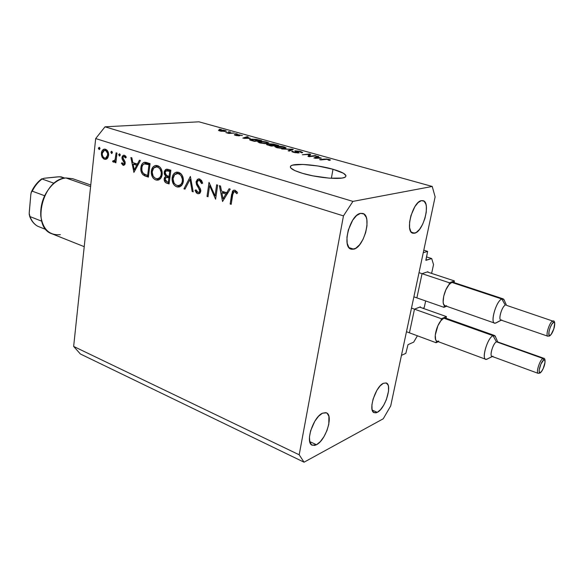 <?xml version="1.0" encoding="UTF-8"?>
<svg xmlns="http://www.w3.org/2000/svg" width="584" height="584" viewBox="0 0 584 584"><rect width="100%" height="100%" fill="white"/><g stroke="black" fill="none" stroke-linecap="round" stroke-linejoin="round"><path stroke-width="0.88" d="M405.829 353.356L401.442 355.371L423.261 252.697L427.627 251.39L425.838 260.201L431.693 258.551L433.532 264.589L431.737 272.889L430.919 273.166L431.737 272.889L433.532 264.589L431.693 258.551L426.451 256.872L431.693 258.551L425.948 260.333L427.627 251.39L423.794 250.171L427.627 251.39L423.261 252.697L401.442 355.371L405.829 353.356L408.004 344.669L405.829 353.356M413.684 342.129L408.004 344.669L413.684 342.129L417.407 335.793L413.684 342.129M414.333 309.856L409.574 332.135L414.333 309.856M420.349 306.856L414.83 309.016L420.451 306.856L420.538 307.418L419.684 307.118L446.439 316.594L441.409 318.74L411.486 308.089L441.409 318.74L441 320.579C436.255 326.069 433.408 338.99 436.467 340.917L436.963 341.202L436.467 340.917L436.065 342.728L438.292 341.698L436.065 342.728L406.471 331.727L436.065 342.728L436.467 340.917L435.642 339.691L435.262 335.121L437.883 325.77L441 320.579L443.818 318.192L441 320.579L441.409 318.74L446.439 316.594L419.662 307.126L420.538 307.418L420.349 306.856M424.196 307.717L422.852 308.25L424.196 307.717L425.663 300.95L424.196 307.717M421.896 274.4L417.034 297.183L421.896 274.4M427.911 271.721L422.4 273.567L427.911 271.721L428.116 272.239L427.911 271.721M332.997 169.258C342.866 172.178 347.057 174.689 345.567 176.799C343.034 180.047 318.331 178.135 302.578 173.36L294.818 170.579L290.752 167.951L290.299 166.82L290.912 165.878L292.555 165.141L302.738 164.433L317.813 165.973L332.997 169.258L343.472 173.273L345.976 175.711L345.655 176.718L344.253 177.521L341.815 178.083L329.361 178.164L312.871 175.85L302.578 173.36C293.161 170.47 289.197 168.039 290.686 166.068C293.402 162.79 317.28 164.659 332.997 169.258L331.376 178.295L332.997 169.258M316.47 444.738L312.192 445.212C304.899 442.847 313.17 417.02 322.478 413.202L318.601 416.209L314.82 421.225L310.63 430.758L309.462 436.985L309.834 441.957L311.673 444.913L314.674 445.424L316.47 444.738L320.295 441.643L323.967 436.671L326.945 430.583L328.792 424.269L328.916 416.37L327.186 413.304L325.85 412.64L322.478 413.202L326.427 412.83C333.69 415.231 325.806 440.409 316.47 444.738L309.739 441.592L316.47 444.738M353.714 249.178L351.094 249.149C341.523 247.171 350.028 214.62 360.532 213.372L356.598 215.525L352.714 220.146L348.283 230.067L346.954 237.155L347.195 243.302L348.94 247.572L351.911 249.332L355.627 248.353L359.532 244.842L363.044 239.331L365.65 232.644L366.986 225.752L366.832 219.664L366.197 217.219L363.898 213.985L360.532 213.372L362.781 213.445C372.351 215.518 364.204 247.273 353.714 249.178L348.976 247.609L353.714 249.178M414.662 233.206L412.786 233.198C404.749 231.79 412.713 201.597 421.451 200.626L418.188 202.509L414.874 206.648L410.932 215.606L409.603 222.044L409.581 227.665L410.851 231.614L413.195 233.293L416.246 232.498L419.538 229.373L422.59 224.409L424.948 218.343L426.269 212.072L426.356 206.502L425.926 204.247L424.166 201.246L421.451 200.626L423.057 200.662C431.087 202.181 423.4 231.68 414.662 233.206L411.245 232.147L414.662 233.206M377.315 412.326L374.169 412.713C367.818 410.946 375.439 386.499 383.367 383.301L380.111 385.9L376.87 390.368L373.118 399.011L371.935 404.734L372.052 409.377L373.424 412.224L375.833 412.866L377.315 412.326L380.534 409.639L383.703 405.208L386.345 399.697L388.528 391.178L388.477 386.564L387.98 384.849L386.126 382.936L383.367 383.301L386.272 382.994C392.594 384.812 385.272 408.69 377.315 412.326L372.234 410.143L377.315 412.326M95.681 138.569L73.65 346.436L299.19 454.79L343.458 215.89L95.681 138.569L105.018 126.816L352.918 201.4L432.233 186.457L198.932 121.808L105.018 126.816L198.932 121.808L432.233 186.457L435.124 196.859L390.703 405.931L383.243 418.779L304.052 462.192L80.388 353.984L73.65 346.436L95.681 138.569L343.458 215.89L352.918 201.4L105.018 126.816L95.681 138.569M215.043 195.874L216.642 184.792L217.657 185.113L215.613 199.224L209.59 185.69L208.021 196.728L207.021 196.406L209.014 182.369L215.043 195.874L209.014 182.369L207.021 196.406L208.021 196.728L209.59 185.69L215.613 199.224L217.657 185.113L216.642 184.792L215.043 195.874L216.117 195.713L215.043 195.874M196.063 181.821L197.385 179.419L199.421 178.959L201.626 180.565L202.655 183.172L201.619 183.58L200.867 181.682L199.327 180.419L197.961 180.631L197.195 181.58L197.334 183.88L200.297 188.661L200.801 190.442L200.049 193.034L197.874 193.757L196.363 192.866L195.027 190.377L196.027 189.815L197.282 191.946L198.516 192.384L199.546 191.749L199.713 189.997L196.56 184.719L196.063 181.821L199.772 191.063L198.786 192.34L197.918 192.297L196.027 189.815L195.027 190.377L197.611 193.684L198.991 193.72L200.772 191.326L200.451 188.997L197.246 183.653L197.042 182.157L198.421 180.434L199.524 180.478L201.619 183.58L202.655 183.172L199.721 179.04L198.268 178.981L196.063 181.821L197.158 181.682L196.063 181.821M190.377 176.441L193.216 191.866L192.165 191.523L190.041 179.412L184.96 189.158L183.931 188.822L190.377 176.441L183.931 188.822L184.96 189.158L190.041 179.412L192.165 191.523L193.216 191.866L190.377 176.441M178.66 172.346L180.755 173.543L182.376 175.704L183.42 180.646L181.894 185.113L180.098 186.639L177.938 187.077L175.74 186.376L173.835 184.668L172.083 180.003L172.419 176.426L173.579 174.076L175.791 172.368L178.66 172.346L176.28 172.222C173.995 172.937 172.616 174.798 172.134 177.806C171.871 182.347 173.433 185.362 176.828 186.851L179.31 186.938C181.529 186.186 182.872 184.332 183.347 181.361C183.602 176.835 182.04 173.828 178.66 172.346M157.614 165.652L159.644 166.827L161.22 168.944L162.257 173.813L160.797 178.23L159.06 179.748L156.972 180.186L154.84 179.507L153.402 178.339L152.271 176.667L151.271 173.236L151.584 169.71L153.081 166.922L155.453 165.506L157.614 165.652L155.417 165.52C153.147 166.192 151.782 168.046 151.314 171.076C151.073 175.558 152.599 178.522 155.899 179.974L158.198 180.069C160.396 179.361 161.724 177.507 162.191 174.521C162.418 170.053 160.892 167.097 157.614 165.652M140.401 160.542L133.904 172.389L130.882 157.519L131.853 157.826L132.823 162.6L137.364 164.06L139.408 160.228L140.401 160.542L139.408 160.228L137.364 164.06L132.823 162.6L131.853 157.826L130.882 157.519L133.904 172.389L140.401 160.542M99.295 147.299L99.981 148.424L99.222 149.511L98.382 148.358L99.295 147.299L98.389 148.139L99.346 149.511L99.973 148.643L99.295 147.299M108.624 155.402L107.777 157.899L106.653 159.016L105.193 159.381L103.711 158.892L102.193 157.235L101.426 154.986L101.455 152.592L102.288 150.504L104.456 149.132L106.894 150.066L108.317 152.431L108.624 155.402C108.748 152.285 107.719 150.241 105.529 149.278L104.193 149.161C102.631 149.592 101.696 150.898 101.382 153.074L101.966 156.789L104.441 159.228L105.828 159.337L107.281 158.505L108.624 155.402M111.705 151.241L112.391 152.607L111.624 153.482L110.778 152.088L111.705 151.241L110.778 152.088L111.763 153.475L112.391 152.607L111.705 151.241M116.107 152.818L116.983 153.096L115.888 162.783L115.019 162.498L115.179 161.075L113.822 162.155L112.551 161.527L113.143 160.658L114.369 160.782L115.092 159.688L116.107 152.818L115.209 159.352L113.924 161.001L113.143 160.658L112.551 161.527L113.858 162.148L115.179 161.075L115.019 162.498L115.888 162.783L116.983 153.096L116.107 152.818M119.567 153.745L120.26 155.11L119.479 155.994L118.625 154.592L119.567 153.745L118.625 154.592L119.625 155.986L120.26 155.11L119.567 153.745M125.195 163.345L124.713 164.717L123.45 165.382L121.406 163.323L122.1 162.688L123.407 164.148L124.261 163.352L124.122 162.045L122.341 159.534L121.925 157.819L122.479 155.943L123.969 155.191L125.487 155.979L126.297 157.249L125.604 157.972L124.691 156.695L123.808 156.446L122.837 157.651L123.071 158.855L124.939 161.483L125.195 163.345L125.034 161.739L122.837 157.651L123.786 156.446L125.604 157.972L126.297 157.249L124.385 155.271L123.567 155.205L121.954 157.417L122.114 159.03L124.304 163.104L123.552 164.133L122.1 162.688L121.406 163.323L123.085 165.301L123.801 165.36L125.195 163.345M140.905 167.528L142.146 163.9L143.81 162.462L145.854 162.345L150.052 163.615L148.387 177.142L144.715 175.85L142.525 174.28L141.167 171.652L140.905 167.528C140.518 170.565 141.277 173.032 143.168 174.93L148.387 177.142L150.052 163.615L144.27 162.323C142.335 163.053 141.211 164.783 140.905 167.528L141.861 167.433L140.905 167.528M168.017 169.331L170.864 170.236L169.083 183.945L165.308 182.369L164.111 179.602L164.476 177.587L165.732 176.295L164.25 173.952L164.33 171.353L165.549 169.586L168.017 169.331L166.382 169.214L164.162 172.149L165.732 176.295L164.148 178.806C164.119 181.296 165.075 182.777 167.039 183.267L169.083 183.945L170.864 170.236L168.017 169.331M230.227 189.114L222.555 201.509L219.394 185.668L220.504 186.019L221.518 191.107L226.68 192.764L229.096 188.756L230.227 189.114L229.096 188.756L226.68 192.764L221.518 191.107L220.504 186.019L219.394 185.668L222.555 201.509L230.227 189.114M234.761 191.713L233.812 191.8L233.023 192.844L231.191 204.342L230.162 204.006L232.483 191.129L233.629 190.223L235.038 190.26L237.586 192.808L236.805 193.713L234.761 191.713L236.805 193.713L237.586 192.808L235.038 190.26L233.666 190.209L231.6 194.406L230.162 204.006L231.191 204.342L232.607 194.881L234.045 191.698L236.673 191.428L234.761 191.713M309.513 156.205L315.17 155.578L316.294 155.884L309.177 156.687L307.98 156.351L309.14 154.453L302.315 154.76L309.469 153.986L310.659 154.322L309.513 156.205L310.659 154.322L309.469 153.986L302.315 154.76L309.14 154.453L307.98 156.351L309.177 156.687L316.294 155.884L315.17 155.578L315.097 156.023L315.17 155.578L309.513 156.205L309.44 156.651L309.513 156.205M295.373 150.825L299.767 151.278L302.738 152.482L301.906 152.774L300.709 152.475L301.242 152.205L300.315 151.738L296.796 151.11L296.212 151.358L299.19 152.877L294.876 152.672L291.759 151.519L292.504 151.22L294.394 152.256L297.745 152.672L294.876 151.234L295.373 150.825L294.781 150.986L295.278 151.453L297.942 152.599L294.394 152.256L292.504 151.22L291.803 151.424L293.584 152.351L299.212 152.855L296.489 151.132L299.847 151.599L301.906 152.774L302.702 152.548L300.775 151.533L295.373 150.825L295.27 151.453L295.373 150.825M281.656 148.978L293.321 149.497L289.219 151.095L288.094 150.781L291.978 149.438L281.656 148.978L291.978 149.438L288.094 150.781L289.219 151.095L293.321 149.497L292.197 149.183L292.066 149.986L292.197 149.183L281.656 148.978M284.152 146.912L285.978 148.059L282.182 148.46L277.159 147.752L274.75 146.62L277.51 146.058L282.152 146.46L284.152 146.912L280.013 146.175L274.816 146.504L276.663 147.621L284.634 148.402L286.065 147.869L284.152 146.912M267.195 142.197L268.925 143.306L265.078 143.679L260.106 142.978L257.792 141.875L260.617 141.35L265.238 141.759L267.195 142.197L263.114 141.467L257.851 141.788L259.624 142.846L267.545 143.635L269.034 143.124L267.195 142.197M250.302 138.32L242.827 138.109L247.149 136.656L248.207 136.948L246.849 137.357L250.302 138.32L246.849 137.357L248.207 136.948L247.149 136.656L242.827 138.109L250.302 138.32M219.19 129.246L221.248 129.451L219.19 129.246M219.803 130.006L223.884 130.232L226.519 131.203L221.11 131.254L218.591 130.509L219.803 130.006L218.511 130.268L219.657 130.933L226.504 131.225L225.351 130.56L225.212 131.488L225.351 130.56L219.803 130.006L219.672 130.94L219.803 130.006M228.337 131.794L230.403 131.999L228.337 131.794M230.446 132.991L234.272 133.072L228.804 133.459L225.869 132.568L230.446 132.991L225.869 132.568L228.804 133.459L234.272 133.072L230.446 132.991M235.082 133.67L237.155 133.875L235.082 133.67M237.009 134.415L242.382 135.539L238.25 134.678L239.827 135.787L236.483 135.605L234.286 134.802L238.301 135.612L236.447 134.67L237.009 134.415L236.411 134.546L238.418 135.568L234.804 134.619L234.301 134.765L235.549 135.379L239.834 135.773L238.155 134.685L242.36 135.576L237.009 134.415L236.936 134.911L237.009 134.415M251.346 139.16L256.405 139.372L261.822 140.737L254.412 141.35L249.733 139.905L249.74 139.459L251.346 139.16L249.602 139.554L250.134 140.102L254.412 141.35L261.822 140.737L258.873 139.919L251.346 139.16L251.281 139.605L251.346 139.16M270.282 143.876L273.458 144.065L278.648 145.416L271.326 146.088L266.596 144.591L269.881 144.423L269.531 144.058L270.282 143.876L269.531 144.058L269.881 144.423L266.589 144.409L271.326 146.088L278.648 145.416L270.282 143.876L270.158 144.664L270.282 143.876M321.353 158.118L313.915 158.008L317.55 156.235L318.718 156.563L317.557 157.067L321.353 158.118L317.557 157.067L318.718 156.563L317.55 156.235L313.915 158.008L321.353 158.118M329.274 159.461L330.493 159.994L329.464 160.381L327.12 159.308L320.791 159.936L319.652 159.614L326.456 158.979L329.274 159.461L324.463 159.052L319.652 159.614L320.791 159.936L326.741 159.293L328.405 159.542L328.989 159.877L328.23 160.074L329.464 160.381L330.493 159.994L329.274 159.461L329.12 160.293L329.274 159.461M73.65 346.436L80.388 353.984L304.052 462.192L299.19 454.79L73.65 346.436M390.703 405.931L383.243 418.779L304.052 462.192L299.19 454.79L343.458 215.89L352.918 201.4L432.233 186.457L435.124 196.859L390.703 405.931M224.183 131.21L220.438 131.13L219.796 130.48L224.548 130.604L225.227 131.013L224.139 131.524L225.249 130.947L223.533 130.393L219.781 130.546L224.183 131.21M229.089 133.437L229.147 133.021L229.089 133.437M237.819 135.262L237.892 134.787L237.819 135.262M238.425 135.889L238.542 135.072L238.425 135.889M234.732 135.108L234.804 134.619L234.732 135.108M247.047 137.298L247.149 136.656L247.047 137.298M249.098 138.298L244.083 138.393L246.324 137.525L249.061 138.532L246.324 137.525L244.112 138.189L249.098 138.298M259.924 140.518L254.201 141.292L251.164 140.437L250.974 139.744L252.376 139.452L259.924 140.518L259.858 140.897L259.924 140.518L255.004 139.437L250.93 139.832L254.244 140.985L259.924 140.518M259.369 141.897L259.449 141.408L259.369 141.897M266.501 143.335L260.442 143.058L259.172 142.014L260.471 141.7L266.348 142.27L267.669 143.065L266.443 143.693L267.647 142.832L264.756 141.919L259.15 142.036L262.128 143.131L266.501 143.335M267.1 144.868L267.202 144.248L267.1 144.868M273.327 145.511L271.078 146.015L269.333 145.525L267.961 144.635L268.385 144.533L273.327 145.511L273.261 145.912L273.327 145.511L270.48 144.73L267.947 144.693L271.122 145.708L273.327 145.511M276.736 145.197L274.181 145.431L274.115 145.832L274.181 145.431L272.173 145.19L270.881 144.285L271.341 144.168L276.736 145.197L276.67 145.599L276.736 145.197L273.662 144.365L270.859 144.336L274.181 145.431L276.736 145.197M276.261 146.657L276.349 146.124L276.188 146.701L283.313 146.993L284.693 147.825L283.561 148.095L277.466 147.825L276.115 146.869L278.736 147.825L283.561 148.095L283.503 148.467L284.744 147.73L283.13 146.942L280.013 146.175L276.276 146.65M291.146 150.343L291.263 149.672L291.146 150.343M291.876 150.059L291.978 149.438L291.876 150.059M297.709 152.38L297.767 152.001L297.709 152.38M292.38 151.957L292.504 151.22L292.38 151.957M297.862 153.037L297.935 152.607L297.869 153.037M308.775 156.57L309.14 154.453L308.775 156.57M309.016 156.636L309.469 153.986L309.016 156.636M317.36 157.337L317.55 156.235L317.36 157.337M320.156 158.111L315.17 158.322L317.105 157.264L320.105 158.395L317.105 157.264L315.214 158.082L320.156 158.111M324.375 159.512L324.463 159.052L324.375 159.512M99.514 149.453L99.061 149.489L99.514 149.453M99.915 148.022L98.389 148.139L99.915 148.022M106.617 159.038L104.441 159.228L106.617 159.038M106.857 158.877L105.733 158.118L106.857 158.877M102.981 156.702L101.966 156.789L102.981 156.702M102.288 153.001L101.382 153.074L102.288 153.001M104.967 150.336L105.857 149.402L104.967 150.336M106.507 150.365L107.018 150.183M104.572 158.052C102.923 157.271 102.149 155.702 102.237 153.344L104.368 150.387L107.149 150.322L105.405 150.468C107.069 151.198 107.85 152.752 107.755 155.118L108.653 155.045L107.755 155.118L105.587 158.133L104.572 158.052L105.668 158.111L107.062 157.096L107.712 153.599L105.938 150.701L104.317 150.395L103.332 150.913L102.368 152.621L102.28 154.869L103.171 156.987L104.572 158.052M111.931 153.41L111.464 153.453L111.931 153.41M112.325 151.964L110.778 152.088L112.325 151.964M115.931 162.41L115.019 162.498L115.931 162.41M116.092 160.994L115.179 161.075L116.092 160.994M114.23 162.016L113.267 162.104L114.23 162.016M115.019 161.301L112.551 161.527L115.019 161.301M116.289 159.25L115.209 159.352L116.289 159.25M116.654 156.001L115.742 156.081L116.654 156.001M119.8 155.921L119.318 155.957L119.8 155.921M120.195 154.461L118.625 154.592L120.195 154.461M124.903 164.403L124.626 164.031L124.903 164.403M122.363 163.235L121.406 163.323L122.363 163.235M125.217 163.016L124.304 163.104L125.217 163.016M125.129 162.053L124.158 162.148L125.129 162.053M124.487 160.695L123.253 160.812L124.487 160.695M123.122 158.936L122.114 159.03L123.122 158.936M122.903 157.33L121.954 157.417L122.903 157.33M124.83 156.359L125.18 155.702L124.83 156.359M125.801 156.351L124.29 156.483L125.801 156.351M134.919 163.951L134.773 163.228L134.919 163.951M138.583 163.936L137.364 164.06L138.583 163.936M135.809 163.863L138.211 164.63L135.809 163.863L133.13 164.126L135.809 163.863M134.283 169.805L133.13 164.126L136.707 165.279L137.926 165.155L136.707 165.279L134.283 169.805L135.503 169.681L134.283 169.805L136.707 165.279L133.13 164.126L134.283 169.805M148.497 176.222L146.328 176.47L148.497 176.222M147.365 175.543L146.803 175.273M145.423 174.674L143.168 174.93L145.423 174.674M144.73 163.768L146.102 162.396M145.949 162.491L144.817 163.644M147.504 163.491L144.832 163.754L150.015 163.936M147.686 163.483L148.409 163.549M148.978 163.659L149.723 163.849M148.964 164.717L147.642 175.463L148.606 175.353L147.642 175.463L143.846 173.828C142.189 172.368 141.51 170.367 141.81 167.827C142.051 165.652 142.956 164.316 144.503 163.812L149.993 164.119L147.788 164.338L148.964 164.717L144.248 163.878L142.766 165.031L141.934 167.053L141.868 170.397L142.803 172.725L144.591 174.287L147.642 175.463L148.964 164.717M158.994 179.777L155.899 179.974L158.549 179.653L156.819 178.733L158.994 179.777M152.293 170.973L151.314 171.076L152.293 170.973M155.453 166.98L157.213 165.549L155.453 166.98M158.359 166.652L156.293 166.878M159.739 178.441L160.432 178.375M159.556 178.434L159.111 178.375M156.023 178.565C153.344 177.39 152.081 174.988 152.234 171.375C152.614 168.922 153.723 167.447 155.57 166.951L157.476 167.068C160.147 168.214 161.41 170.601 161.257 174.229L162.228 174.12L161.257 174.229C160.87 176.66 159.768 178.135 157.95 178.653L156.023 178.565L157.782 178.689L159.899 177.47L161.031 175.346L161.286 172.47L159.965 168.958L158.33 167.44L156.585 166.885L153.665 168.039L152.183 171.959L153.059 175.901L154.38 177.587L156.023 178.565M169.207 182.996L167.039 183.267L169.207 182.996M169.236 182.785L168.082 182.157L169.236 182.785M165.17 178.682L164.148 178.806L165.17 178.682M167.309 176.923L167.776 176.353M167.863 176.047L165.732 176.295L167.863 176.047M165.192 172.032L164.162 172.149L165.192 172.032M167.148 170.586L167.973 169.47M168.477 170.718L169.031 170.404M170.01 170.367L170.528 170.477M169.929 177.083L166.776 177.346M168.323 182.23L167.046 181.814L165.089 179.084L166.389 177.39L169.929 177.448L168.258 177.645L169.893 177.733L168.893 177.85L168.323 182.23L169.323 182.106L168.323 182.23L168.893 177.85L166.323 177.405L165.236 178.492L165.228 180.339L166.112 181.383L168.323 182.23M169.075 176.448L166.506 175.448L165.104 172.448L166.52 170.659L170.813 170.645L168.389 170.915L170.732 171.236L169.732 171.346L169.075 176.448L170.075 176.332L169.075 176.448L169.732 171.346L166.119 170.813L165.162 172.134L165.411 174.229L166.506 175.448L169.075 176.448M170.82 170.565L166.893 170.616M180.047 186.668L176.828 186.851L179.449 186.508L177.711 185.595L180.003 186.654M173.156 177.689L172.134 177.806L173.156 177.689M176.251 173.725L178.12 172.2L176.251 173.725M179.31 173.324L177.273 173.579M180.726 185.281L181.77 185.135M180.5 185.274L180.047 185.216M176.967 185.427C174.207 184.215 172.915 181.777 173.083 178.12C173.47 175.682 174.594 174.2 176.448 173.667L180.726 173.521L178.514 173.776C181.274 174.959 182.566 177.383 182.383 181.055L183.398 180.93L182.383 181.055C181.989 183.471 180.879 184.953 179.054 185.5L176.967 185.427L178.784 185.559L180.967 184.34L182.15 182.193L182.427 179.281L181.077 175.704L179.39 174.156L177.594 173.587L174.579 174.74L173.032 178.704L173.915 182.712L175.273 184.427L176.967 185.427M193.129 191.391L192.165 191.523L193.129 191.391M191.012 179.295L190.041 179.412L191.012 179.295M185.23 188.647L183.931 188.822L185.23 188.647M201.392 180.237L199.524 180.478L201.392 180.237M200.933 180.135L198.918 180.376M199.67 193.392L197.611 193.684L199.67 193.392M199.903 193.194L198.816 192.333L199.903 193.194M196.195 190.216L195.027 190.377L196.195 190.216M200.808 190.917L199.772 191.063L200.808 190.917M200.4 188.873L199.305 189.026L200.4 188.873M199.246 186.989L198.02 187.157L199.246 186.989M198.976 180.368L199.954 179.12L198.976 180.368M210.59 185.551L209.59 185.69L210.59 185.551M208.087 196.246L207.021 196.406L208.087 196.246M223.402 192.501L223.234 191.654L223.402 192.501M228.147 192.545L226.68 192.764L228.147 192.545M224.402 192.355L227.636 193.392L224.402 192.355L221.84 192.727L224.402 192.355M223.044 198.786L221.84 192.727L225.906 194.041L227.38 193.822L225.906 194.041L223.044 198.786L224.519 198.56L223.044 198.786L225.906 194.041L221.84 192.727L223.044 198.786M231.271 203.823L230.162 204.006L231.271 203.823M232.709 194.238L231.6 194.406L232.709 194.238M234.651 191.61L235.345 190.377L234.651 191.61M237.046 191.932L235.491 192.158L237.046 191.932M90.761 185.011L72.628 178.682L65.904 177.945L90.593 186.595L65.904 177.945C42.698 178.792 30.842 227.358 52.012 233.826L84.22 246.674M42.45 201.319L44.085 196.939L42.45 201.312M60.342 234.651C49.428 235.6 42.909 229.381 40.778 216C40.165 203.904 44.056 193.487 52.458 184.763C56.728 180.755 61.218 178.485 65.904 177.945M57.575 176.864L61.094 176.843L64.839 178.091L59.429 176.755L43.975 178.273L57.575 176.864M54.108 183.296L42.07 178.989L43.975 178.273L42.07 178.989C38.048 182.011 34.785 186.07 32.273 191.165L44.632 195.742L32.273 191.165C34.785 186.07 38.048 182.011 42.07 178.989L54.108 183.296M29.55 216.014C31.2 220.664 33.901 224.073 37.668 226.227L46.114 229.592L37.77 226.278C34.266 224.3 31.682 221.073 30.025 216.606L29.244 214.613L29.258 212.335L30.813 194.64L31.186 192.472L32.273 191.165L31.317 192.085L30.813 194.64L29.2 213.459L30.025 216.606C31.682 221.073 34.266 224.3 37.77 226.278L37.61 226.191M41.727 221.19L30.025 216.606L41.727 221.19M539.711 373.22L540.485 372.49C537.185 374.855 540.601 361.62 543.726 359.956L542.865 358.437C539.996 359.861 535.981 371.884 537.922 373.212M492.947 356.233L492.436 356.415C488.99 357.379 492.816 343.356 496.436 341.808L492.998 335.669C487.063 338.107 480.866 360.978 486.538 359.357L492.363 356.525M487.377 359.05L485.749 359.291C481.325 358.415 487.618 337.822 492.998 335.669L496.436 341.808C493.144 343.18 489.268 355.846 491.969 356.379L538.163 373.358C535.725 372.935 539.806 359.963 542.865 358.437L496.436 341.808L542.865 358.437L543.719 358.262L497.75 341.947M494.502 335.471L495.809 337.464L495.144 335.924L492.998 335.669L494.502 335.471L445.439 318.061L443.818 318.192L492.998 335.669L443.818 318.192L446.03 318.419M438.715 341.034L437.482 341.312M446.059 318.28L446.439 316.594L446.059 318.28M543.952 358.408L542.865 358.437L543.726 359.956L540.93 364.029L539.171 370.081L539.368 372.315L540.025 372.68L541.558 371.409L543.259 368.416L545.003 362.423L544.828 360.175L543.726 359.956C546.974 357.744 543.58 370.774 540.485 372.49L540.302 372.862C541.799 371.599 543.127 369.234 544.303 365.759C545.317 362.489 545.5 358.233 543.719 358.262M549.252 336.121L550.099 335.347C546.836 337.479 550.332 323.923 553.42 322.507L552.544 320.981C549.639 322.2 545.529 334.785 547.61 336.077M496.064 322.93L501.269 320.171L496.064 322.93L494.604 323.105C489.969 322.273 496.364 300.811 501.824 298.993C495.794 301.074 489.516 324.938 495.422 323.149L495.933 322.879M501.736 319.93L501.342 320.061C497.758 321.12 501.634 306.49 505.313 305.169L501.824 298.993L451.819 282.401L449.001 284.663C444.249 290.007 441.329 303.227 444.366 305.476L494.604 323.105M445.044 305.877L443.548 304.133L443.154 302.037L443.701 296.256L445.869 289.825L449.001 284.663L449.417 282.78L419.013 272.67L449.417 282.78L454.432 280.94L454.06 282.583L454.432 280.94L427.225 271.947L454.432 280.94L449.417 282.78L449.001 284.663L451.819 282.401L501.824 298.993L505.313 305.169C501.977 306.33 498.035 319.521 500.86 320.032L547.843 336.216C545.288 335.815 549.456 322.295 552.544 320.981L506.54 305.352M446.592 305.761L445.373 305.958M444.366 305.476L443.95 307.323L446.366 306.337L443.95 307.323L413.881 296.84L443.95 307.323L444.366 305.476M503.16 298.862L504.539 300.899L503.831 299.322L501.824 298.993L503.16 298.862L453.264 282.32L451.819 282.401L453.286 282.327M552.544 320.981L553.42 322.507L551.77 324.339L550.106 327.741L549.004 331.544L549.004 335.041L550.099 335.347L551.165 334.325L553.836 328.858L554.669 323.448L554.238 322.492L553.42 322.507C556.64 320.521 553.172 333.873 550.099 335.347L549.515 336.041M290.445 167.491L290.686 166.068M219.788 130.568L219.73 130.955M225.227 131.013L225.154 131.488M237.885 134.773L237.812 135.254M250.945 139.897L250.879 140.357M259.15 142.146L259.07 142.678M267.669 143.065L267.582 143.627M267.947 144.708L267.881 145.124M270.866 144.365L270.801 144.81M276.123 146.883L276.035 147.423M284.693 147.825L284.598 148.402M296.146 151.292L296.066 151.76M293.219 151.767L293.139 152.227M328.989 159.877L328.923 160.25M104.193 149.161L104.645 149.124M104.77 150.351L107.011 150.176M105.587 158.133L107.755 157.943M113.924 161.001L116.114 160.797M123.552 164.133L125.064 163.987M123.976 156.432L125.742 156.278M144.27 162.323L144.927 162.257M155.417 165.52L156.278 165.433M157.95 178.653L160.6 178.339M166.382 169.214L166.966 169.148M176.28 172.222L177.266 172.105M179.054 185.5L181.675 185.165M198.786 192.34L200.589 192.085M198.268 178.981L198.91 178.901M233.666 190.209L234.242 190.128M234.381 191.654L236.586 191.326M41.873 178.748C37.529 181.909 34.076 186.223 31.499 191.676M538.163 373.358L540.309 372.847M486.538 359.357L492.283 356.495M436.963 341.202L485.749 359.291M495.144 335.924L497.678 341.793M547.843 336.216L549.894 335.749C551.559 334.45 553.019 331.675 554.289 327.42C555.107 323.12 554.785 320.93 553.311 320.857M495.422 323.149L501.181 320.142M503.831 299.322L506.467 305.184"/></g></svg>
